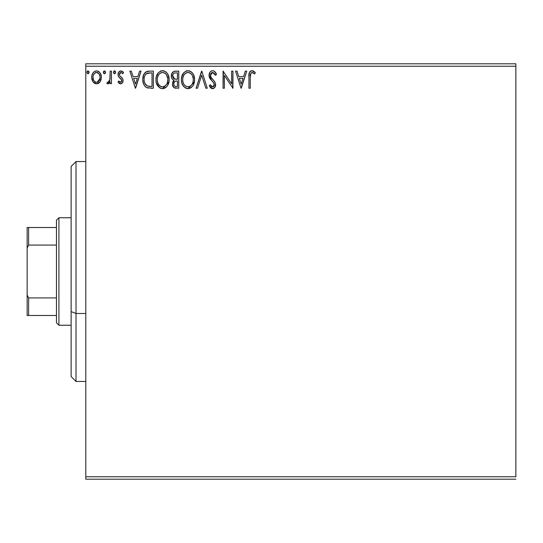 <?xml version="1.0" encoding="UTF-8"?>
<svg xmlns="http://www.w3.org/2000/svg" width="543" height="543" viewBox="0 0 543 543"><rect width="100%" height="100%" fill="white"/><g stroke="black" fill="none" stroke-linecap="round" stroke-linejoin="round"><path stroke-width="0.81" d="M85.794 66.246L515.85 66.246L515.85 476.754L85.794 476.754L85.794 66.246L85.794 479.197L515.85 479.197L85.794 479.197L85.794 476.754L515.85 476.754L515.85 66.246L85.794 66.246L85.794 63.802L85.794 66.246M100.088 81.783L101.066 79.665L101.297 76.237L100.19 73.108L98.656 71.506L96.539 70.916L94.414 71.506L92.887 73.108L91.991 75.144L91.733 77.934L92.419 80.771L93.667 82.624L95.48 83.71L97.597 83.71L99.41 82.617L100.088 81.783L101.365 77.35C101.398 73.8 99.79 71.656 96.539 70.916C93.287 71.656 91.679 73.8 91.713 77.35L92.996 81.789L96.539 83.853L100.088 81.783M110.134 71.133L111.451 71.133L110.134 71.133L109.835 80.052L109.109 81.701L108.247 82.298L107.473 82.095L106.849 83.425L108.627 83.656L110.134 81.789L110.134 83.636L111.451 83.636L111.451 71.133L111.451 83.636L111.451 71.133L110.134 71.133L109.93 79.624L108.064 82.319L107.473 82.095L106.849 83.425L107.847 83.853L110.134 81.789L110.134 83.636L111.451 83.636L110.134 83.636M120.566 83.853L122.48 82.76L123.051 80.079L122.338 78.151L119.657 75.653L119.446 73.76L120.953 72.45L122.759 73.767L123.512 72.606L122.372 71.404L120.804 70.916L118.707 72.124L118.028 74.527L118.618 76.719L121.673 80.045L121.68 81.212L121.035 82.149L119.955 82.183L118.802 81.002L118.028 82.074L119.107 83.255L120.566 83.853C122.27 83.5 123.105 82.407 123.071 80.574L122.65 78.647L119.657 75.653L119.345 74.459L120.953 72.45L122.759 73.767L123.512 72.606L120.804 70.916C118.944 71.309 118.014 72.518 118.028 74.527L118.462 76.454L121.442 79.502L121.754 80.635L120.485 82.319L118.802 81.002L118.028 82.074L120.566 83.853M147.852 71.248L149.359 71.133L145.68 72.104L143.583 75.043L142.809 79.468L143.379 83.452L144.818 86.161L146.671 87.62L153.336 88.237L153.336 71.133L149.359 71.133C144.798 71.757 142.612 74.534 142.809 79.468C142.612 82.977 143.902 85.692 146.671 87.62L153.336 88.237L153.336 71.133L153.336 88.237L150.737 88.237M175.355 71.133L178.769 71.133L174.052 71.343L171.866 73.42L171.473 77.344L172.274 79.074L174.018 80.357L172.783 81.986L172.464 84.823L173.977 87.667L178.769 88.237L178.769 71.133L178.769 88.237L178.769 71.133L175.355 71.133C172.681 71.547 171.337 73.162 171.316 75.986C171.303 78.036 172.199 79.488 174.018 80.357L172.416 84.002C172.436 86.697 173.746 88.109 176.353 88.237L175.993 88.231M197.53 88.237L196.098 88.237L201.575 71.133L196.098 88.237L197.53 88.237L201.691 75.26L205.845 88.237L207.277 88.237L201.799 71.133L207.277 88.237L201.799 71.133L196.098 88.237L197.53 88.237L201.691 75.26L205.845 88.237L207.277 88.237L205.845 88.237M231.623 71.133L231.623 83.86L223.071 71.133L223.071 88.237L224.381 88.237L224.381 75.484L232.933 88.237L232.933 71.133L231.623 71.133L232.933 71.133L231.623 71.133L231.623 83.86L223.071 71.133L223.071 88.237L224.381 88.237L224.381 75.484L232.933 88.237L232.933 71.133L232.662 88.237M250.262 76.862L250.941 73.027L252.536 72.518L254.633 73.984L255.305 72.667L253.9 71.316L252.074 70.692L250.696 71.038L249.502 72.362L248.959 75.545L248.945 88.237L250.262 88.237L250.262 76.862C249.861 74.764 250.472 73.291 252.088 72.45L254.633 73.984L255.305 72.667L252.074 70.692C249.461 71.581 248.416 73.583 248.945 76.685L248.945 88.237L250.262 88.237L250.282 75.552M245.321 71.133L246.753 71.133L241.268 88.237L246.753 71.133L245.321 71.133L243.563 76.617L238.757 76.617L236.999 71.133L235.567 71.133L241.051 88.237L246.753 71.133L245.321 71.133L243.563 76.617L238.757 76.617L236.999 71.133L235.567 71.133L241.051 88.237L235.567 71.133L236.999 71.133M212.646 70.692L211.098 71.126L209.951 72.26L209.035 75.321L209.883 78.362L213.501 82.55L214.247 84.158L213.874 86.215L212.958 86.88L211.437 86.452L210.284 84.728L209.252 85.78L210.521 87.715L212.557 88.679L214.879 87.342L215.571 84.009L214.668 81.66L210.779 77.025L210.548 74.174L211.315 73.006L212.741 72.45L214.444 73.488L215.422 75.301L216.487 74.432L214.614 71.432L212.646 70.692C210.263 71.214 209.062 72.762 209.035 75.321L211.879 80.846L213.501 82.55L214.295 84.756L212.571 86.921L210.284 84.728L209.252 85.78L212.557 88.679C214.614 88.231 215.639 86.9 215.612 84.688L214.94 82.081L210.779 77.025L210.351 75.348L212.741 72.45L215.422 75.301L216.487 74.432C215.917 72.341 214.634 71.099 212.646 70.692M194.564 79.611L193.695 75.117L192.032 72.552L189.48 70.909L186.439 70.916L183.901 72.592L181.762 76.638L181.403 79.692L181.762 82.767L182.984 85.604L185.122 87.83L187.287 88.624L189.582 88.434L191.645 87.206L193.03 85.502L194.197 82.665L194.564 79.611C194.625 74.737 192.426 71.771 187.959 70.692C183.507 71.805 181.321 74.805 181.403 79.692C181.314 84.627 183.541 87.62 188.061 88.679C192.494 87.511 194.659 84.491 194.564 79.611L194.537 78.844M169.124 79.611L168.255 75.117L166.592 72.552L164.04 70.909L161.006 70.916L158.461 72.592L156.323 76.638L155.963 79.692L156.33 82.767L157.551 85.604L159.683 87.83L161.855 88.624L164.142 88.434L166.206 87.206L167.59 85.502L168.758 82.665L169.124 79.611C169.185 74.737 166.986 71.771 162.527 70.692C158.067 71.805 155.882 74.805 155.963 79.692C155.882 84.627 158.101 87.62 162.628 88.679C167.054 87.511 169.219 84.491 169.124 79.611M139.626 71.133L141.058 71.133L135.574 88.237L141.058 71.133L139.626 71.133L137.868 76.617L133.062 76.617L131.304 71.133L129.872 71.133L135.356 88.237L141.058 71.133L139.626 71.133L137.868 76.617L133.062 76.617L131.304 71.133L129.872 71.133L135.356 88.237L129.872 71.133L131.304 71.133M115.598 72.09L114.994 71.052L113.854 71.208L113.439 72.586L114.044 73.631L114.994 73.631L115.618 72.341L114.519 73.767L115.618 72.341L114.519 70.916L113.426 72.341L114.519 73.767L114.044 73.631M105.532 72.341L105.254 71.398L104.432 70.916L103.611 71.398L103.353 72.586L103.957 73.631L104.677 73.733L105.532 72.341L104.432 70.916L103.34 72.341L104.432 73.767L105.512 72.09M89.086 72.341L88.808 71.398L87.986 70.916L87.165 71.398L86.907 72.586L87.511 73.631L88.231 73.733L89.086 72.341L87.986 70.916L86.894 72.341L87.986 73.767L89.066 72.09M515.85 63.802L85.794 63.802L515.85 63.802L515.85 66.246L515.85 63.802M250.262 88.237L248.945 88.237M248.945 76.685L248.945 76.108M249.183 73.264L249.502 72.362M249.807 71.846L250.289 71.33M250.71 71.031L251.117 70.848M251.158 70.834L252.074 70.692M252.57 70.739L253.024 70.862M255.305 72.667L254.633 73.984L253.839 73.305M253.398 72.979L252.957 72.701M252.088 72.45L252.95 72.694L251.762 72.49M250.384 74.343L250.337 74.737M250.323 74.886L250.282 75.525M241.167 84.111L239.32 78.368L242.999 78.368L241.167 84.111L239.32 78.368L242.999 78.368L241.167 84.111M224.381 88.237L223.071 88.237L223.37 71.133M212.999 70.712L213.542 70.834M214.505 71.35L215.116 71.941M216.209 73.773L216.487 74.432L215.422 75.301M215.415 75.294L215.218 74.825M215.211 74.819L214.994 74.371M213.243 72.531L212.225 72.511M211.736 72.714L211.308 73.013M210.399 74.758L211.003 77.405M210.603 76.631L210.779 77.025M211.247 77.778L211.539 78.165M211.784 78.47L212.191 78.945M212.354 79.122L212.958 79.753M213.419 80.221L213.867 80.703M215.571 84.002L215.598 85.034M215.571 85.394L215.442 86.059M215.435 86.093L214.885 87.335M214.451 87.857L214.057 88.19M213.657 88.428L212.992 88.638M212.951 88.645L213.345 88.557M211.974 88.611L211.444 88.414M210.969 88.122L210.555 87.749M209.252 85.78L210.284 84.728L210.603 85.305M211.777 86.704L212.768 86.907M213.881 86.201L214.166 85.638M214.207 85.502L214.275 85.142M214.091 83.581L213.426 82.448M213.833 83.045L211.872 80.839M210.793 79.651L210.324 79.04M209.523 77.649L209.259 76.902M209.245 76.841L209.096 76.176M209.035 75.321L209.048 75.721M209.605 72.837L209.944 72.273M209.965 72.239L210.46 71.649M211.112 71.119L211.831 70.8M210.691 85.455L210.284 84.728M215.612 84.688L215.598 84.341M188.061 88.679L194.36 81.912L194.469 81.145L194.36 81.891M187.267 88.624L186.534 88.468M185.55 88.075L185.115 87.823M183.928 86.819L182.088 83.798M182.075 83.758L181.769 82.78M181.491 78.138L181.566 77.601M182.068 75.66L181.837 76.373M182.462 74.724L182.95 73.841M182.977 73.8L182.468 74.71M185.876 71.126L186.432 70.916M186.459 70.909L187.165 70.753M188.747 70.746L189.466 70.909M191.027 71.662L192.018 72.538M192.052 72.572L192.962 73.753M192.969 73.767L192.032 72.552M193.702 75.138L194 75.932M194.374 77.411L194.469 78.056M190.953 87.749L191.645 87.206M182.115 83.88L182.984 85.604M192.779 82.712L193.064 81.593M191.611 84.946L191.326 85.285M188.726 86.853L188.007 86.921C184.416 86.018 182.652 83.608 182.719 79.699L182.787 80.934L182.719 79.699C182.638 75.748 184.396 73.332 188.007 72.45C191.564 73.339 193.308 75.728 193.247 79.617L193.179 78.389L193.247 79.617C193.328 83.541 191.577 85.977 188.007 86.921L188.319 86.914M183.575 83.703L184.192 84.735M182.998 82.108L182.787 80.934M183.622 83.805L183.011 82.149M184.498 85.129L185.183 85.814L184.498 85.129M186.201 72.857L186.785 72.633M183.011 77.208L183.955 74.948L185.238 73.481M184.315 74.425L183.5 75.803M182.787 78.457L183.005 77.235M192.962 77.194L192.853 76.807M192.494 75.857L193.179 78.389M191.265 73.977L191.991 74.934M188.618 72.49L189.215 72.626M193.227 80.235L193.172 80.853M175.532 88.19L174.384 87.898M173.977 87.667L172.932 86.398M172.633 85.624L172.464 84.823M172.416 84.002L172.43 84.409M172.789 81.966L172.973 81.579M173.298 81.077L173.59 80.737M172.274 79.074L171.988 78.654M171.961 78.606L171.574 77.724M171.371 75.104L171.669 73.882M171.866 73.42L171.547 74.242M172.063 73.054L172.613 72.307M173.658 71.506L174.025 71.35M175.939 88.231L176.353 88.237M172.898 77.384L172.633 75.986C172.755 73.889 173.862 72.857 175.952 72.884L177.459 72.884L177.459 79.244L174.697 79.047L176.794 79.244L174.697 79.047L172.654 75.62L172.701 76.739M174.303 85.828L173.753 84.464L173.97 82.597L174.995 81.328L176.787 81.002L175.762 81.077M173.855 82.97L173.726 83.968C173.794 81.979 174.812 80.988 176.787 81.002L177.459 81.002L177.459 86.486L176.095 86.486C174.52 86.412 173.733 85.577 173.726 83.968L174.262 85.774M175.355 86.412L174.853 86.242M174.235 78.857L173.617 78.43M172.701 75.239L173.122 74.147M172.918 74.54L172.735 75.097M173.848 84.946L173.753 84.464M173.726 83.968L173.74 83.615M173.97 82.597L174.513 81.701M176.787 81.002L177.459 81.002L177.459 86.486L176.095 86.486M162.628 88.679L168.921 81.912L169.036 81.145L168.927 81.891M161.828 88.624L161.088 88.468M160.11 88.075L159.703 87.837M159.683 87.83L156.33 82.78M155.963 79.692L155.99 78.918M156.051 78.138L156.126 77.601M157.022 74.724L158.468 72.586M160.436 71.126L160.993 70.916M161.027 70.909L161.726 70.753M163.307 70.746L164.027 70.909M165.595 71.669L166.579 72.538M168.262 75.138L168.568 75.932M168.941 77.411L169.036 78.056M165.52 87.749L166.206 87.206M157.531 73.814L157.029 74.71M156.683 83.88L157.551 85.604M161.828 72.511L162.255 72.457M164.889 73.156L166.552 74.934L167.739 78.389M167.339 82.712L167.807 79.617C167.889 83.541 166.144 85.977 162.567 86.921L161.95 86.873L162.567 86.921C158.977 86.018 157.219 83.608 157.28 79.699C157.198 75.748 158.956 73.332 162.567 72.45C166.124 73.339 167.868 75.728 167.807 79.617L167.624 81.593M166.172 84.946L164.359 86.48L162.88 86.914M158.135 83.703L158.753 84.735M157.28 79.699L157.348 78.457L157.28 79.699M157.565 82.108L157.348 80.934M158.189 83.805L157.572 82.149M159.058 85.129L159.751 85.814L159.058 85.129M160.769 72.857L161.346 72.633M157.572 77.208L158.522 74.948L159.798 73.481M158.875 74.425L158.061 75.803M167.522 77.194L167.414 76.807M167.054 75.857L166.552 74.934M165.825 73.977L164.882 73.156M163.185 72.49L163.782 72.626M163.287 86.853L163.803 86.717M164.115 86.595L165.886 85.285M148.66 88.129L147.744 87.98M147.662 87.959L147.18 87.823M146.142 87.328L145.68 87.002M145.137 86.513L144.811 86.154M143.623 84.124L143.433 83.608M143.4 83.52L143.196 82.801M143.176 82.733L142.999 81.864M142.904 81.172L142.85 80.649M142.829 78.721L142.884 77.968M142.985 77.221L143.325 75.755M143.576 75.056L143.888 74.357M145.056 72.647L146.081 71.839M147.017 71.438L147.811 71.255M142.829 78.715L142.809 79.468M145.246 84.111L144.805 83.249L147.37 86.004C145.035 84.532 143.956 82.353 144.126 79.475L144.16 80.439L144.126 79.475C143.956 76.794 144.947 74.744 147.085 73.325L146.311 73.78L150.601 72.884L147.94 73.074L152.02 72.884L152.02 86.486L147.37 86.004L145.51 84.511L144.452 82.203L144.805 83.249M145.151 75.104L146.311 73.78M145.381 74.758L145.836 74.201M148.293 86.269L147.825 86.161M150.201 86.466L149.237 86.398M144.262 77.676L144.404 76.97M135.465 84.111L133.626 78.368L137.304 78.368L135.465 84.111L133.626 78.368L137.304 78.368L135.465 84.111M120.173 83.812L119.793 83.683M118.876 83.059L118.537 82.712M118.028 82.074L118.802 81.002L119.127 81.45L118.802 81.002M119.263 81.62L120.627 82.305M120.634 82.305L121.618 81.389M121.686 81.185L121.734 80.337M121.754 80.635L121.035 78.979M120.492 78.491L120.132 78.212M119.65 77.839L119.066 77.282M118.055 75.029L118.136 75.518M118.401 72.66L118.707 72.124M121.462 70.99L122.969 71.893M123.003 71.927L122.372 71.404M123.512 72.606L122.759 73.767L122.413 73.291M120.6 72.497L119.989 72.85M119.759 73.122L119.446 73.76M119.372 74.106L119.365 74.771M119.345 74.459L119.657 75.653L119.345 74.459M120.668 76.644L121.523 77.31M122.976 79.583L122.65 78.647M122.942 81.708L122.643 82.482M121.666 83.561L122.161 83.154M115.605 72.586L114.933 73.665M114.05 71.045L114.397 70.923M114.648 70.923L114.987 71.045M115.299 71.343L115.537 71.785M109.951 82.156L110.134 81.789M109.258 83.167L108.838 83.527M108.62 83.656L108.247 83.798M107.847 83.853L106.849 83.425L107.473 82.095L108.43 82.244M107.473 82.095L108.064 82.319L107.473 82.095M109.835 80.052L110.107 77.486M110.134 76.19L110.134 75.334M110.053 78.559L109.93 79.624M109.72 80.473L109.571 80.887M105.471 72.83L105.254 73.285M103.964 71.045L104.31 70.923M105.213 71.343L105.451 71.785M99.41 82.617L98.588 83.283M95.554 83.731L94.061 82.977M92.446 80.832L92.038 79.753M92.025 79.706L91.787 78.538M91.733 76.794L91.713 77.35M91.781 76.23L91.862 75.715M91.998 75.138L92.167 74.588M92.405 74.004L92.894 73.101M93.545 72.239L94.109 71.724M95.439 71.058L96.539 70.916M97.116 70.95L98.419 71.371M99.002 71.751L99.641 72.362M100.197 73.115L100.604 73.848M101.365 77.35L101.344 77.941M101.12 79.454L100.665 80.751M99.661 72.389L98.656 71.506M92.419 80.771L92.683 81.294M93.389 79.549L93.029 77.337C92.968 74.69 94.136 73.061 96.539 72.45C98.935 73.061 100.109 74.696 100.048 77.337C100.102 79.991 98.935 81.654 96.539 82.319L96.539 82.319C94.143 81.654 92.975 79.991 93.029 77.337L93.077 78.172M96.539 72.45L95.711 72.572L97.36 72.572L96.539 72.45L98.996 73.8M99.226 74.147L100 76.509M100 78.185L99.22 80.554L98.113 81.803L96.539 82.319L97.367 82.183M96.118 82.285L94.36 81.226L93.484 79.801M95.385 72.701L93.851 74.147L95.717 72.572M98.439 73.19L97.889 72.803M97.217 82.231L99.96 78.491M89.025 72.83L88.4 73.665M87.518 71.045L87.864 70.923M88.767 71.343L89.004 71.785M190.321 73.156L191.245 73.963M192.317 83.819L192.012 84.362M190.328 86.161L189.799 86.48M186.785 86.731L185.183 85.814M176.265 79.237L175.735 79.217M175.477 79.19L174.955 79.115M173.455 78.267L172.918 77.432M172.633 75.986L172.654 75.62M173.529 73.61L174.344 73.088M175.952 72.884L177.459 72.884L177.459 79.244L176.794 79.244M157.348 78.457L157.572 77.235M166.877 83.819L166.579 84.362M161.352 86.731L159.751 85.814M150.601 72.884L152.02 72.884L152.02 86.486L151.158 86.486M144.452 82.203L144.275 81.396M147.296 73.244L147.94 73.074M93.029 77.337L93.077 76.509M93.226 75.687L93.851 74.147M97.36 72.572L98.107 72.938M99.858 79.007L99.22 80.554M95.711 82.183L94.971 81.796M76.02 313.487L76.02 161.542L76.02 313.487L85.794 313.487L76.02 313.487L76.02 381.457L76.02 313.487L71.133 311.621L76.02 313.487M71.133 166.429L71.133 311.621L71.133 166.429L76.02 161.542L85.794 161.542M71.133 376.57L71.133 311.621L71.133 376.57L76.02 381.457L85.794 381.457M56.472 297.931L56.472 322.813L58.915 325.257L58.915 217.743L56.472 220.186L56.472 297.931L56.472 220.186L58.915 217.743L58.915 325.257L71.133 325.257L58.915 325.257L56.472 322.813L56.472 297.931L28.616 297.931L27.15 294.958L27.15 248.042L28.616 245.069L56.472 245.069L28.616 245.069L28.616 227.517L27.15 227.517L27.15 248.042L27.15 227.517L28.616 227.517L28.616 245.069L27.15 248.042L27.15 315.483L56.472 315.483L28.616 315.483L28.616 297.931L28.616 315.483L27.15 315.483L27.15 294.958L28.616 297.931L56.472 297.931M71.133 217.743L58.915 217.743L71.133 217.743M56.472 227.517L28.616 227.517L56.472 227.517"/></g></svg>
